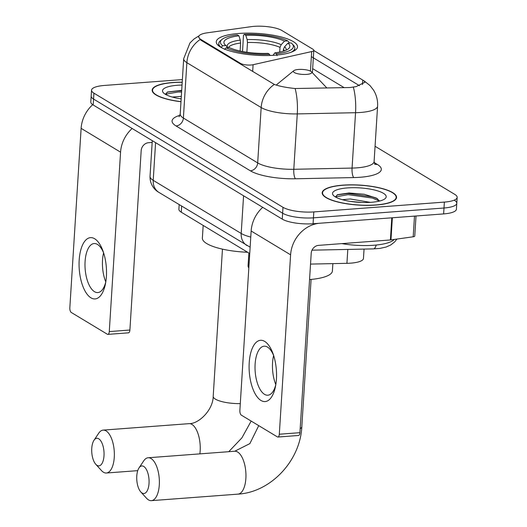 <?xml version="1.0" encoding="UTF-8"?>
<svg xmlns="http://www.w3.org/2000/svg" width="527" height="527" viewBox="0 0 527 527"><rect width="100%" height="100%" fill="white"/><g stroke="black" fill="none" stroke-linecap="round" stroke-linejoin="round"><path stroke-width="0.79" d="M200.873 39.439A20.737 5.58 3.6 0 1 198.725 36.745A20.737 5.58 3.6 0 1 207.157 32.832L251.063 26.679A20.737 5.58 3.6 0 1 254.146 26.35A20.737 5.58 3.6 0 1 281.879 30.5L313.012 49.294A7.681 2.068 -176.4 0 1 313.809 50.296A7.681 2.068 -176.4 0 1 311.688 51.567L253.098 64.709A7.681 2.068 -176.4 0 1 250.951 65.012A7.681 2.068 -176.4 0 1 240.681 63.477L200.873 39.439L200.827 40.164L198.699 37.153M238.869 33.458A40.711 10.948 3.6 0 0 216.261 41.778A40.711 10.948 3.6 0 0 274.916 55.216A40.711 10.948 3.6 0 0 297.518 46.89A40.711 10.948 3.6 0 0 238.869 33.458M249.732 253.54L181.275 212.203A23.043 6.199 -176.4 0 1 178.89 209.206L179.18 204.628M364.052 249.093L363.465 258.441A23.043 6.199 -176.4 0 1 346.931 263.329L310.535 264.086M182.21 82.186A37.252 10.02 3.6 0 0 172.849 82.495A37.252 10.02 3.6 0 0 152.158 90.117A37.252 10.02 3.6 0 0 180.985 101.744M342.873 185.148A37.252 10.02 3.6 0 0 322.188 192.763A37.252 10.02 3.6 0 0 375.863 205.062A37.252 10.02 3.6 0 0 396.548 197.441A37.252 10.02 3.6 0 0 342.873 185.148M313.756 50.5L363.926 80.789L364.947 82.225L356.048 86.626L350.014 87.528L295.107 88.51C286.332 87.62 279.409 86.263 274.336 84.432L200.827 40.164M182.375 79.584L104.339 85.453A23.043 6.199 3.6 0 0 91.546 90.17L91.171 96.072A23.043 6.199 3.6 0 0 93.556 99.069L282.63 213.218A23.043 6.199 3.6 0 0 313.44 217.829L443.997 208.007A23.043 6.199 3.6 0 0 456.79 203.297A23.043 6.199 3.6 0 0 454.412 200.3M311.371 56.639L359.5 85.697M91.546 90.17A23.043 6.199 3.6 0 0 93.925 93.167L282.999 207.315A23.043 6.199 3.6 0 0 313.815 211.92L444.366 202.098A23.043 6.199 3.6 0 0 457.166 197.388A23.043 6.199 3.6 0 0 454.781 194.391L375.066 146.269M90.802 101.981A23.043 6.199 3.6 0 0 93.187 104.978L282.255 219.127A23.043 6.199 3.6 0 0 313.071 223.738L443.629 213.916A23.043 6.199 3.6 0 0 456.422 209.199L456.79 203.297A23.043 6.199 3.6 0 1 443.997 208.007L313.44 217.829A23.043 6.199 3.6 0 1 282.63 213.218L93.556 99.069A23.043 6.199 3.6 0 1 91.171 96.072L90.802 101.981M182.204 82.291A36.87 9.914 3.6 0 0 173.014 82.601A36.87 9.914 3.6 0 0 152.547 90.137A36.87 9.914 3.6 0 0 180.992 101.639M172.243 97.04L181.321 96.362M179.951 98.687L181.176 98.707M182.032 85.058A26.884 7.226 3.6 0 0 177.434 85.269A26.884 7.226 3.6 0 0 163.449 92.844A26.884 7.226 3.6 0 0 181.163 98.872M181.703 90.334L167.566 92.014L165.34 94.293M165.34 94.254L178.119 92.008L181.591 92.047M167.125 92.212L178.192 90.835L181.663 90.875M90.934 297.821A30.724 13.57 85.7 0 1 79.188 260.075A30.724 13.57 85.7 0 1 94.649 238.751A30.724 13.57 85.7 0 1 103.134 251.419A30.724 13.57 85.7 0 1 105.538 283.414A30.724 13.57 85.7 0 1 90.934 297.821M103.694 253.112A24.578 10.856 -94.3 0 0 97.455 244.423A24.578 10.856 -94.3 0 0 94.122 243.54A24.578 10.856 -94.3 0 0 84.985 265.134A24.578 10.856 -94.3 0 0 94.478 291.675A24.578 10.856 -94.3 0 0 97.811 292.557A24.578 10.856 -94.3 0 0 105.841 281.662M105.782 281.919A24.578 10.856 85.7 0 1 103.595 252.861M92.712 104.675A30.724 26.297 121.1 0 0 81.125 128.351L69.834 307.768A3.841 1.7 -94.3 0 0 71.303 312.485L107.35 334.243A3.841 1.7 -94.3 0 0 107.87 334.381A3.841 1.7 -94.3 0 0 109.28 331.582L129.899 330.027L141.183 150.617A7.681 6.574 -58.9 0 1 148.522 142.718L152.171 142.442M132.145 128.502A30.724 26.297 121.1 0 0 120.571 152.171L109.28 331.582M129.899 330.027A3.841 1.7 85.7 0 1 128.483 332.833L107.87 334.381M375.692 204.957A36.87 9.914 3.6 0 0 396.166 197.421A36.87 9.914 3.6 0 0 343.044 185.247A36.87 9.914 3.6 0 0 322.57 192.79A36.87 9.914 3.6 0 0 375.692 204.957M341.839 243.619A38.405 10.329 3.6 0 0 373.86 245.239A38.405 10.329 3.6 0 0 394.242 239.442M342.273 199.687L350.297 198.995L370.343 202.355M349.981 201.34L361.496 202.447M347.464 187.922A26.884 7.226 3.6 0 0 333.479 195.497A26.884 7.226 3.6 0 0 371.272 202.289A26.884 7.226 3.6 0 0 385.006 198.738A26.884 7.226 3.6 0 0 376.765 190.609A26.884 7.226 3.6 0 0 347.464 187.922M379.572 201.05L376.482 198.112L364.269 194.265L349.045 192.987L337.596 194.667L335.37 196.946M335.37 196.907L348.143 194.654L372.431 198.066L379.506 201.064M337.155 194.865L348.222 193.481L372.51 196.894L377.615 198.837M97.047 465.367A13.827 6.107 -94.3 0 0 104.003 455.769A13.827 6.107 -94.3 0 0 98.72 438.787A13.827 6.107 -94.3 0 0 93.977 440.302A13.827 6.107 -94.3 0 0 91.79 452.535A13.827 6.107 -94.3 0 0 95.789 464.3A13.827 6.107 -94.3 0 0 97.047 465.367M93.977 440.302L98.687 433.247A21.508 9.499 85.7 0 1 103.14 430.118A21.508 9.499 85.7 0 1 106.052 430.888A21.508 9.499 85.7 0 1 114.359 454.109A21.508 9.499 85.7 0 1 106.368 473.009A21.508 9.499 85.7 0 1 103.45 472.232A21.508 9.499 85.7 0 1 101.494 470.578L95.789 464.3M240.108 51.02L240.615 43.03L240.272 40.111L238.929 35.829A33.03 8.88 3.6 0 0 225.082 44.821A33.03 8.88 3.6 0 0 225.846 45.52L222.664 45.757L221.182 47.489M291.056 52.265A38.096 10.244 3.6 0 0 294.817 48.207A38.096 10.244 3.6 0 0 293.486 45.256L292.103 43.8A36.561 9.829 3.6 0 0 291.115 42.918L287.94 43.155L284.587 46.738L283.407 49.426L283.295 51.205M238.929 35.829L237.354 34.874A36.561 9.829 3.6 0 0 222.025 39.393L220.47 40.665A38.096 10.244 3.6 0 0 218.777 43.425A38.096 10.244 3.6 0 0 221.188 47.338M277.011 55.684L276.425 53.8A36.561 9.829 3.6 0 0 292.103 43.8M269.916 55.487L269.554 54.314A36.561 9.829 3.6 0 1 226.063 47.812L224.588 49.393M222.025 39.393A36.561 9.829 3.6 0 0 222.664 45.757M276.425 53.8L274.85 52.845A33.03 8.88 3.6 0 0 288.388 48.8A33.03 8.88 3.6 0 0 287.94 43.155M226.063 47.812L229.245 47.568A33.03 8.88 3.6 0 0 267.979 53.365L269.554 54.314M273.085 55.256L274.85 52.845M225.846 45.52L227.875 47.674M203.172 225.424L202.375 238.079A42.246 11.363 3.6 0 0 247.624 252.262M242.545 51.514L243.454 35.421L244.232 34.36A36.561 9.829 3.6 0 1 287.716 40.862L289.007 42.239L288.954 43.082M287.716 40.862L284.534 41.106A33.03 8.88 3.6 0 0 245.799 35.309L244.232 34.36M279.712 52.087L280.008 47.377L281.187 44.69L284.534 41.106M245.799 35.309L247.143 39.597L247.486 42.509L246.873 52.232M142.059 493.008A13.827 6.107 -94.3 0 0 149.022 483.417A13.827 6.107 -94.3 0 0 143.733 466.435A13.827 6.107 -94.3 0 0 138.996 467.95A13.827 6.107 -94.3 0 0 136.809 480.183A13.827 6.107 -94.3 0 0 140.801 491.948A13.827 6.107 -94.3 0 0 142.059 493.008M138.996 467.95L143.7 460.888A21.508 9.499 85.7 0 1 148.159 457.759A21.508 9.499 85.7 0 1 151.071 458.53A21.508 9.499 85.7 0 1 159.378 481.75A21.508 9.499 85.7 0 1 151.381 500.65A21.508 9.499 85.7 0 1 148.469 499.879A21.508 9.499 85.7 0 1 146.506 498.219L140.801 491.948M306.674 74.393A9.216 2.477 3.6 0 0 311.47 71.797A9.216 2.477 3.6 0 0 298.513 69.465A9.216 2.477 3.6 0 0 293.802 70.684A9.216 2.477 3.6 0 0 296.629 73.47A9.216 2.477 3.6 0 0 306.674 74.393M309.56 279.567A42.246 11.363 3.6 0 0 332.399 270.977L332.86 263.625M248.876 253.019L248.079 265.674A42.246 11.363 3.6 0 0 248.823 268.045M260.964 400.467A30.724 13.57 85.7 0 1 249.218 362.728A30.724 13.57 85.7 0 1 264.679 341.404A30.724 13.57 85.7 0 1 273.164 354.072A30.724 13.57 85.7 0 1 275.568 386.067A30.724 13.57 85.7 0 1 260.964 400.467M273.724 355.765A24.578 10.856 -94.3 0 0 267.479 347.069A24.578 10.856 -94.3 0 0 264.152 346.186A24.578 10.856 -94.3 0 0 255.015 367.787A24.578 10.856 -94.3 0 0 264.508 394.321A24.578 10.856 -94.3 0 0 267.841 395.204A24.578 10.856 -94.3 0 0 275.871 384.308M275.805 384.572A24.578 10.856 85.7 0 1 273.625 355.514M391.792 217.816L319.942 223.217A30.724 26.297 121.1 0 0 290.601 254.818L279.31 434.228L299.929 432.68L311.213 253.27A7.681 6.574 -58.9 0 1 318.552 245.371L390.395 239.963L391.792 217.816A3.841 1.034 3.6 0 0 392.358 217.756M262.729 207.335A30.724 26.297 121.1 0 0 251.155 231.004L239.864 410.414A3.841 1.7 -94.3 0 0 241.333 415.138L277.38 436.896A3.841 1.7 -94.3 0 0 277.9 437.035A3.841 1.7 -94.3 0 0 279.31 434.228M299.929 432.68A3.841 1.7 85.7 0 1 298.513 435.486L277.9 437.035M416.02 215.991L414.756 236.063A3.841 1.034 -176.4 0 1 413.194 236.788L390.968 239.904A3.841 1.034 -176.4 0 1 390.395 239.963M240.635 64.202L240.681 63.477M181.657 206.123L181.275 212.203M347.807 249.429L346.931 263.329M310.456 71.099L311.688 51.567M252.67 71.468L253.098 64.709M374.137 162.5L377.332 164.431A7.681 6.574 -58.9 0 1 374.631 164.022M377.332 164.431A38.405 10.329 -176.4 0 1 359.981 177.283A38.405 10.329 -176.4 0 1 353.755 177.573L295.482 178.778A38.405 10.329 -176.4 0 1 250.351 170.807L176.051 125.953A38.405 10.329 -176.4 0 1 179.964 115.301M353.347 87.186A26.884 7.701 88.8 0 1 355.547 112.706L352.069 168.08A30.724 8.261 3.6 0 0 357.042 167.843A30.724 8.261 3.6 0 0 374.104 161.558L374.868 164.371M363.926 80.789A26.884 23.01 -58.9 0 1 364.256 80.987L369.947 85.512L373.478 90.018C376.535 94.965 377.905 100.354 377.589 106.184A30.724 8.261 -176.4 0 1 360.527 112.468A30.724 8.261 -176.4 0 1 355.547 112.706L297.274 113.911A30.724 8.261 -176.4 0 1 261.168 107.534L186.868 62.673A26.884 23.01 -58.9 0 1 200.036 39.571M274.336 84.432A26.884 23.01 121.1 0 0 261.168 107.534L257.683 162.909A30.724 8.261 3.6 0 0 293.796 169.286L352.069 168.08A7.681 2.2 -91.2 0 0 353.755 177.573M295.107 88.51A26.884 7.701 88.8 0 1 297.274 113.911L293.796 169.286A7.681 2.2 -91.2 0 0 295.482 178.778M176.051 125.953A7.681 6.574 -58.9 0 0 183.383 118.048L186.868 62.673A30.724 8.261 -176.4 0 1 183.692 58.681L180.208 114.056A30.724 8.261 3.6 0 0 183.383 118.048L257.683 162.909A7.681 6.574 -58.9 0 1 250.351 170.807M312.656 68.635L344.144 87.647M444.366 202.098L443.629 213.916M93.925 93.167L93.187 104.978M282.999 207.315L282.255 219.127M313.815 211.92L313.071 223.738M362.767 80.084L362.484 84.537M376.245 245.029A15.362 4.4 88.8 0 1 373.426 248.896L312.017 250.173M250.134 247.176L159.016 192.454C155.623 190.688 149.813 185.399 150.037 176.341A30.724 8.261 3.6 0 0 153.212 180.339L155.584 142.652M159.016 192.454A15.362 13.149 -58.9 0 1 153.212 180.339L241.201 233.461L243.573 195.774M247.005 245.575A15.362 13.149 -58.9 0 1 241.201 233.461A30.724 8.261 3.6 0 0 250.773 237.064M120.571 152.171L81.125 128.351M199.865 453.872A21.508 9.499 -94.3 0 0 191.947 424.426A21.508 9.499 -94.3 0 0 189.028 423.655C198.771 424.004 213.125 409.927 213.198 396.35A21.508 5.784 -176.4 0 0 215.418 399.143A21.508 5.784 -176.4 0 0 240.292 403.616M240.615 43.03A28.418 7.641 3.6 0 0 228.402 47.634M286.016 50.203A29.545 7.945 3.6 0 0 284.587 46.738M240.272 40.111A29.545 7.945 3.6 0 0 227.756 47.549M284.56 50.79A28.418 7.641 3.6 0 0 283.407 49.426M281.187 44.69A29.545 7.945 3.6 0 0 247.143 39.597M280.008 47.377A28.418 7.641 3.6 0 0 247.486 42.509M311.088 279.435L301.826 426.639C300.331 460.585 270.918 492.29 237.96 494.135A21.508 9.499 -94.3 0 0 245.957 475.235A21.508 9.499 -94.3 0 0 237.651 452.021A21.508 9.499 -94.3 0 0 234.732 451.244L249.87 443.602L258.737 425.645M301.826 426.639A21.508 5.784 -176.4 0 1 300.179 428.675M326.727 88.009A25.401 6.831 3.6 0 0 326.075 87.113L311.47 71.797M276.273 85.097L277.393 84.05A25.401 6.831 3.6 0 0 276.464 85.157M290.601 254.818L251.155 231.004M392.358 217.77L390.968 239.904M413.194 236.788L414.492 216.103M312.392 72.766L313.809 50.296M199.094 35.81L194.101 38.939L189.977 42.937L183.692 58.681M364.256 80.987L313.796 50.52M457.166 197.388L456.79 203.297M377.589 106.184L374.104 161.558M180.208 114.056L179.101 116.744M396.917 239.067L394.664 241.919L390.744 244.969L386.166 247.011L379.98 248.395L373.426 248.896M150.037 176.341L152.283 140.656M152.455 91.573L152.547 90.137M396.073 198.85L396.166 197.421M322.484 194.219L322.57 192.79M137.738 470.644L106.368 473.009M294.672 50.579L294.817 48.207M218.626 45.796L218.777 43.425M189.028 423.655L103.14 430.118M251.168 421.073L241.9 437.865L228.738 451.698M222.46 249.139L213.198 396.35M237.96 494.135L151.381 500.65M326.845 88.009L326.075 87.113M293.802 70.684L277.393 84.05M234.732 451.244L148.159 457.759"/></g></svg>
